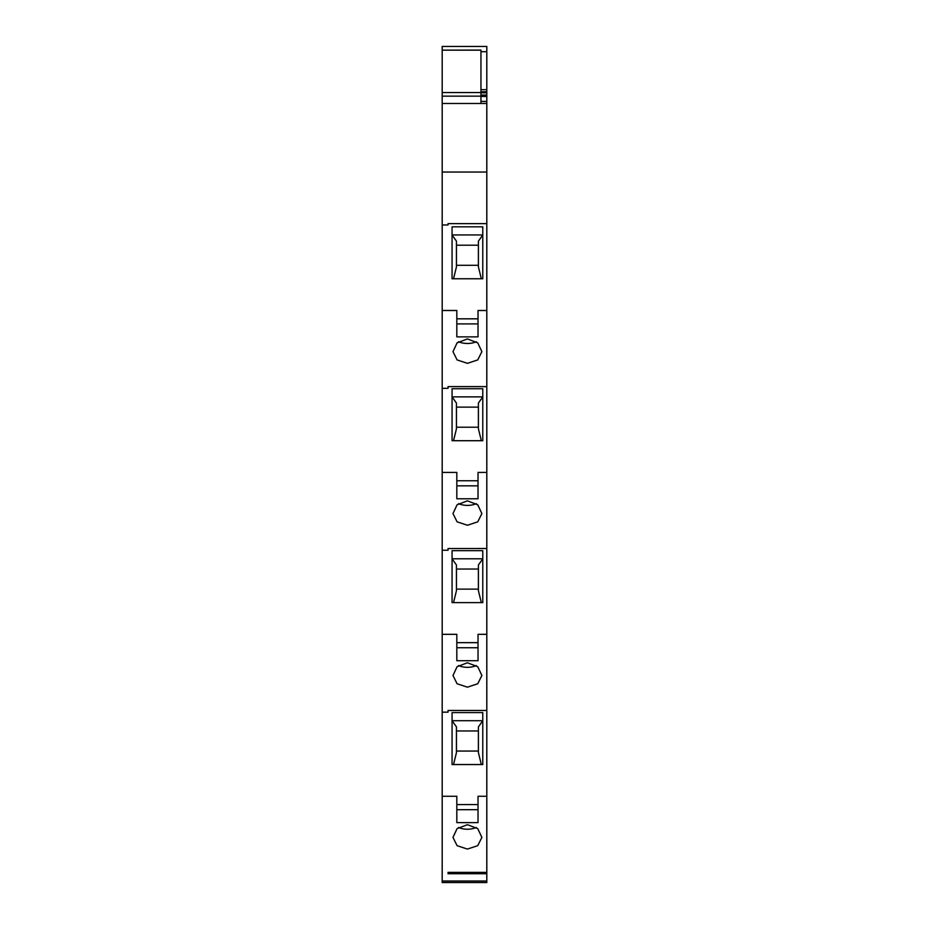 <?xml version="1.0" encoding="UTF-8"?>
<svg xmlns="http://www.w3.org/2000/svg" width="929" height="929" viewBox="0 0 929 929"><rect width="100%" height="100%" fill="white"/><g stroke="black" fill="none" stroke-linecap="round" stroke-linejoin="round"><path stroke-width="1.39" d="M486.808 92.819L480.955 92.819L486.808 92.854L486.808 172.051L442.192 172.051L442.192 224.981L448.045 224.981L448.045 223.622L486.808 223.622L486.808 310.495L478.029 310.495L478.029 323.919L456.824 323.919L456.824 336.867L478.029 336.867L478.029 323.919M486.808 172.051L486.808 223.622M448.045 872.377L448.045 873.736L486.808 873.736L486.808 872.377L448.045 872.377L448.045 873.724M486.808 881.029L442.192 881.029L442.192 882.55L486.808 882.55L486.808 873.736M486.808 872.377L486.808 796.258L478.029 796.258L478.029 809.682L456.824 809.682L456.824 822.618L478.029 822.618L478.029 809.682M478.029 804.584L456.824 804.584L456.824 796.258L442.192 796.258L442.192 881.029M467.426 849.083L477.75 845.669L481.872 837.412L477.773 828.645L467.426 824.685L457.068 828.645L452.98 837.412L457.091 845.669L467.426 849.083M480.955 92.772L486.808 92.772L486.808 46.45L442.192 46.45L486.808 46.45L442.192 46.45L442.192 103.479L486.808 103.479M486.808 101.447L480.955 101.366M448.045 710.464L448.045 712.171L448.045 710.464L486.808 710.441L486.808 796.258M442.192 796.258L442.192 712.171L448.045 712.171M482.778 764.544L452.063 764.544L452.063 712.578L482.778 712.578L482.778 764.544L482.778 720.707L452.063 720.707L452.063 764.544M486.808 710.441L486.808 634.333L478.029 634.333L478.029 647.757L456.824 647.757L456.824 660.705L478.029 660.705L478.029 647.757M478.029 642.659L456.824 642.659L456.824 634.333L442.192 634.333L442.192 712.171M467.426 662.76L457.068 666.732L452.98 675.488L457.091 683.756L467.426 687.17L477.75 683.756L481.872 675.488L477.773 666.732L467.426 662.76M448.045 548.54L448.045 550.247L448.045 548.54L486.808 548.516L486.808 634.333M442.192 634.333L442.192 550.247L448.045 550.247M482.778 602.619L452.063 602.619L452.063 550.653L482.778 550.653L482.778 602.619L482.778 558.793L452.063 558.793L452.063 602.619M486.808 548.516L486.808 472.42L478.029 472.42L478.029 485.844L456.824 485.844L456.824 498.78L478.029 498.78L478.029 485.844M478.029 480.746L456.824 480.746L456.824 472.42L442.192 472.42L442.192 550.247M467.426 500.847L457.068 504.807L452.98 513.574L457.091 521.831L467.426 525.245L477.75 521.831L481.872 513.574L477.773 504.819L467.426 500.847M448.045 386.627L448.045 388.334L448.045 386.627L486.808 386.627L486.808 472.42M442.192 472.42L442.192 388.334L448.045 388.334M482.778 440.706L452.063 440.706L452.063 388.74L482.778 388.74L482.778 440.706L482.778 396.869L452.063 396.869L452.063 440.706M486.808 386.627L486.808 310.495M478.029 318.821L456.824 318.821L456.824 310.495L442.192 310.495L442.192 388.334M467.426 338.922L457.068 342.894L452.98 351.65L457.091 359.918L467.426 363.332L477.75 359.918L481.872 351.65L477.773 342.894L467.426 338.922M448.045 223.622L448.045 224.981M442.192 224.981L442.192 310.495M452.063 226.815L452.063 278.781L482.778 278.781L482.778 226.815L452.063 226.815M456.824 804.584L456.824 809.682M458.531 827.472A14.446 8.326 180 0 0 467.426 829.237A14.446 8.326 180 0 0 476.322 827.472M456.824 642.659L456.824 647.757M458.531 665.559A14.446 8.326 180 0 0 467.426 667.324A14.446 8.326 180 0 0 476.322 665.559M456.824 480.746L456.824 485.844M458.531 503.634A14.446 8.326 180 0 0 467.426 505.399A14.446 8.326 180 0 0 476.322 503.634M456.824 318.821L456.824 323.919M458.531 341.721A14.446 8.326 180 0 0 467.426 343.486A14.446 8.326 180 0 0 476.322 341.721M482.778 278.781L482.778 234.956L452.063 234.956L452.063 278.781M482.778 720.707L478.4 726.919L478.4 752.618L481.327 764.544M478.4 751.05L456.453 751.05M452.063 720.707L456.453 726.919L456.453 752.618L453.526 764.544M456.453 730.96L478.4 730.96M482.778 558.793L478.4 565.006L478.4 590.705L481.327 602.619M478.4 589.137L456.453 589.137M452.063 558.793L456.453 565.006L456.453 590.705L453.526 602.619M456.453 569.036L478.4 569.036M482.778 396.869L478.4 403.081L478.4 428.78L481.327 440.706M478.4 427.212L456.453 427.212M452.063 396.869L456.453 403.081L456.453 428.78L453.526 440.706M456.453 407.123L478.4 407.123M452.063 234.956L456.453 241.168L456.453 266.867L453.526 278.781M456.453 245.198L478.4 245.198M482.778 234.956L478.4 241.168L478.4 266.867L481.327 278.781M478.4 265.299L456.453 265.299M442.192 172.051L442.192 103.479M480.955 103.479L480.955 50.154L442.192 50.154L480.955 50.085M486.808 51.699L480.955 51.699M486.808 89.672L480.955 89.672M486.808 91.762L480.955 91.762M480.955 95.083L486.808 95.083M486.808 96.453L480.955 96.453M480.955 96.14L442.192 96.14M480.955 92.552L442.192 92.552"/></g></svg>
